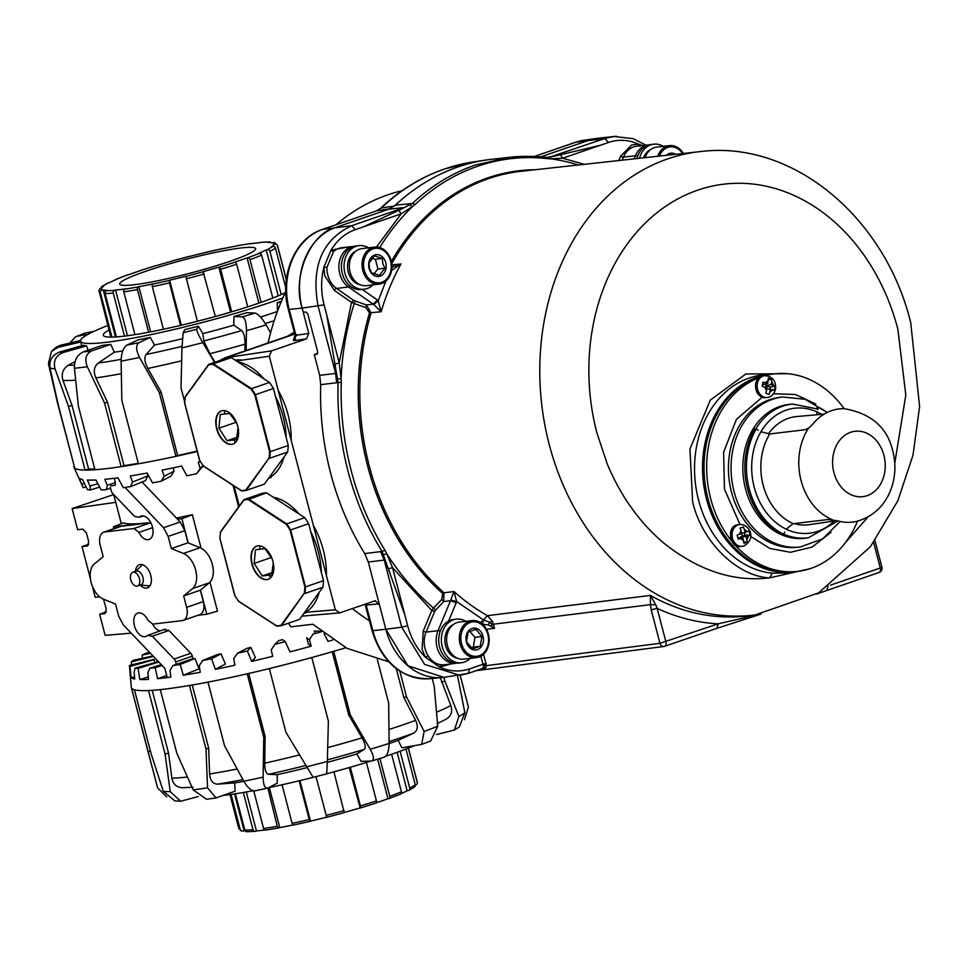 <?xml version="1.0" encoding="UTF-8"?>
<svg xmlns="http://www.w3.org/2000/svg" width="968" height="968" viewBox="0 0 968 968"><rect width="100%" height="100%" fill="white"/><g stroke="black" fill="none" stroke-linecap="round" stroke-linejoin="round"><path stroke-width="1.45" d="M200.497 590.069L206.789 614.244L197.956 615.285M206.789 614.244L217.473 611.123L209.935 582.179M113.861 528.697L113.389 526.87L147.656 522.805C135.556 524.22 127.425 524.257 123.263 522.914L113.389 526.87M177.58 519.259L181.911 518.739L188.216 542.915M176.454 518.074L192.366 514.71L201.078 548.154M192.366 514.71L181.911 518.739M90.484 579.058L82.026 546.605L87.507 545.952M87.798 545.807L88.657 541.499L86.454 533.053L82.776 529.121L77.621 529.702L72.128 508.575L113.716 494.563L121.315 523.688M72.128 508.575L115.749 502.331M99.643 596.82L95.239 597.316L92.263 585.882M131.225 633.145L105.149 635.347L99.643 614.22L104.798 613.627L106.274 609.114L103.515 599.18M99.643 614.22L106.371 611.897M88.766 544.282L82.026 546.605M132.725 572.318L136.234 571.108A7.248 4.32 71 0 1 142.937 577.448A7.248 4.32 71 0 1 140.941 584.805L137.444 586.015A7.248 4.32 71 0 1 130.74 579.687A7.248 4.32 71 0 1 132.725 572.318A7.248 4.32 71 0 1 139.44 578.646A7.248 4.32 71 0 1 137.444 586.015M165.201 629.079L147.608 635.395A12.378 7.381 71 0 1 145.865 636.484A12.378 7.381 71 0 1 134.395 625.667A12.378 7.381 71 0 1 137.795 613.071A12.378 7.381 71 0 1 147.91 620.21L152.799 624.106L182.141 620.621A12.862 7.659 71 0 0 183.097 620.403A12.862 7.659 71 0 0 186.642 607.323L183.666 595.937L200.34 590.202L203.304 601.588A12.862 7.659 71 0 1 199.771 614.668L183.097 620.403M152.666 624.118A12.378 7.381 -109 0 0 159.974 630.87M167.028 676.874L164.79 668.295L123.323 624.868L118.677 616.18L115.507 604.02L103.419 599.144A19.408 11.568 71 0 1 91.173 582.494A19.408 11.568 71 0 1 94.271 564.029L103.177 556.66L100.2 545.262A12.862 7.659 71 0 1 103.733 532.182A12.862 7.659 71 0 1 104.701 531.964L134.044 528.492L138.932 532.388L152.617 527.669M135.496 571.362A12.257 7.296 71 0 1 139.428 564.707A12.257 7.296 71 0 1 150.778 575.428A12.257 7.296 71 0 1 147.414 587.891A12.257 7.296 71 0 1 140.215 585.059M142.03 482.028L180.181 521.982L184.827 530.67L187.998 542.83L171.336 548.566L183.424 553.442A19.408 11.568 71 0 1 195.669 570.104A19.408 11.568 71 0 1 192.572 588.568L183.666 595.937M187.998 542.83L200.098 547.707A19.408 11.568 71 0 1 212.331 564.356A19.408 11.568 71 0 1 209.245 582.833L200.34 590.202M184.827 530.67L168.166 536.405L171.336 548.566M168.166 536.405L163.519 527.729L180.181 521.982M125.066 487.449L163.519 527.729M110.848 485.803L114.72 485.343A1.621 0.968 -109 0 0 115.349 483.952L114.539 478.24M143.022 515.896L139.235 517.202L134.54 516.367L112.76 493.559A4.392 2.614 71 0 1 111.211 490.667L110.34 487.303M138.932 532.388A12.378 7.381 71 0 0 149.036 539.515A12.378 7.381 71 0 0 151.988 525.406A12.378 7.381 71 0 0 140.977 516.113A12.378 7.381 71 0 0 139.235 517.202L143.542 515.98M103.733 532.182L120.407 526.447A12.862 7.659 71 0 1 121.375 526.229L150.839 522.732M147.608 635.395L152.303 636.23L174.083 659.039A4.392 2.614 71 0 1 175.631 661.93L176.273 664.411M164.27 629.66L168.964 630.483L190.744 653.291A4.392 2.614 -109 0 1 192.293 656.195L192.983 658.821M414.159 745.784A122.476 12.608 165.4 0 1 390.636 754.58A122.476 12.608 165.4 0 1 385.76 756.238M399.832 671.175L406.524 696.887L424.141 731.469L421.637 744.428L401.877 747.792L398.163 740.363A122.476 12.608 165.4 0 1 389.124 743.581M370.78 761.09A122.476 12.608 165.4 0 1 326.748 773.795M313.051 777.365A122.476 12.608 165.4 0 1 268.499 787.698M253.011 790.759A122.476 12.608 165.4 0 1 223.402 795.418M243.888 781.357A122.476 12.608 165.4 0 1 234.704 782.894L217.606 784.14C212.827 783.935 210.165 780.547 209.608 773.989A156.949 16.153 -14.6 0 0 237.136 769.003M315.362 633.459L314.249 631.015L320.977 631.245M332.859 639.981A158.812 16.347 165.4 0 1 328.067 641.385L324.123 633.725M311.176 646.176L308.344 644.035L306.687 637.694L309.409 639.739L311.176 646.176A158.812 16.347 165.4 0 1 290.049 651.863L285.221 641.639A156.949 16.153 165.4 0 1 275.094 644.24L271.197 649.806L272.686 656.304A158.812 16.347 165.4 0 1 251.656 661.386L247.336 650.98L250.833 647.41A131.696 13.552 165.4 0 1 246.997 648.294L237.535 653.219L233.687 658.627L234.922 665.185A158.812 16.347 165.4 0 1 215.307 669.348L211.581 658.748L221.006 653.836A131.696 13.552 165.4 0 1 217.534 654.513L202.736 660.491L199.239 665.669L200.243 672.276A158.812 16.347 165.4 0 1 183.267 675.24L180.205 664.459L194.967 658.506A131.696 13.552 165.4 0 1 192.088 658.954L172.873 665.585L170.029 670.485L170.828 677.116A158.812 16.347 165.4 0 1 157.578 678.701L155.183 667.751L162.019 665.391M285.221 641.639L282.583 639.642A131.696 13.552 165.4 0 1 278.602 640.671L275.094 644.24M251.656 661.386L255.419 657.55L250.833 647.41M247.336 650.98A156.949 16.153 165.4 0 1 237.535 653.219M215.307 669.348L225.423 664.072L221.006 653.836M211.581 658.748A156.949 16.153 165.4 0 1 202.736 660.491M183.267 675.24L199.118 668.852L194.967 658.506M180.205 664.459A156.949 16.153 165.4 0 1 172.873 665.585M157.578 678.701L166.69 675.555M161.317 664.665L149.822 668.186L147.874 672.76L148.528 679.403A158.812 16.347 165.4 0 1 139.828 679.524L138.085 668.416L158.837 662.051M155.183 667.751A156.949 16.153 165.4 0 1 149.822 668.186M139.828 679.524L148.285 676.922M158.462 661.664L135.024 668.15L134.165 672.373L134.746 679.004A158.812 16.347 165.4 0 1 131.14 677.636L129.99 666.42A156.949 16.153 165.4 0 1 129.434 665.452L131.297 687.316A160.676 16.541 -14.6 0 0 131.345 687.595A160.676 16.541 -14.6 0 0 131.539 688.054A160.676 16.541 -14.6 0 0 134.431 689.76A160.676 16.541 -14.6 0 0 148.54 690.535A160.676 16.541 -14.6 0 0 160.264 689.615L176.817 753.189L193.177 789.864L206.547 799.265L216.094 797.91L235.091 791.195L234.704 782.894M138.085 668.416A156.949 16.153 165.4 0 1 135.024 668.15M129.99 666.42L154.166 659.728A131.696 13.552 165.4 0 1 153.936 659.353L129.434 665.452M131.14 677.636L134.552 676.692M154.953 662.632L154.166 659.728M153.017 655.965L133.378 660.273A156.949 16.153 165.4 0 0 131.406 661.87L153.428 656.401M131.575 664.919L131.406 661.87M157.252 662.003L156.78 659.91M142.32 658.313L142.236 655.07L150.451 653.267M149.604 652.396L146.628 652.94A156.949 16.153 165.4 0 0 142.236 655.07M160.264 689.615A160.676 16.541 -14.6 0 0 189.45 685.489A160.676 16.541 -14.6 0 0 207.975 682.125A160.676 16.541 -14.6 0 0 247.203 673.813A160.676 16.541 -14.6 0 0 269.322 668.573L285.887 732.147L313.1 777.304M332.242 651.742L348.698 714.916L362.056 737.858C365.323 743.775 366.061 747.623 364.271 749.389L356.805 753.963L361.052 761.344L371.446 761.066C374.374 760.183 373.963 756.25 370.236 749.28A160.676 16.541 -14.6 0 0 389.124 743.424C388.906 751.628 387.115 756.238 383.739 757.266M356.805 753.963A122.476 12.608 165.4 0 1 327.329 762.336M306.445 766.874A160.676 16.541 -14.6 0 0 327.353 761.441L328.37 721.087L311.817 657.526A160.676 16.541 -14.6 0 0 333.694 651.319L350.259 714.88L348.698 714.916M327.353 761.441L326.7 773.771M248.703 673.474L265.159 736.66L264.7 763.195A156.949 16.153 -14.6 0 0 299.39 754.967M328.37 721.087L311.805 657.526A160.676 16.541 -14.6 0 1 269.322 668.573M384.369 757.158L371.446 761.066M350.259 714.88L370.236 749.28M406.524 696.887L403.765 697.335L415.587 720.386C418.321 726.387 417.656 730.634 413.614 733.139L398.163 740.363M424.141 731.469A160.676 16.541 -14.6 0 0 437.754 726.218L430.687 740.943L421.637 744.428M440.343 677.733L450.834 705.551C452.842 711.698 451.088 716.344 445.57 719.478M443.949 677.382L444.965 681.278L441.469 682.065M444.965 681.278L458.868 716.538L454.403 730.017L436.52 734.555M458.868 716.538A160.676 16.541 -14.6 0 0 464.846 712.799L457.525 675.628M460.151 675.289L468.379 707.051L464.483 719.66M152.194 690.329L168.541 753.08L171.856 778.139A156.949 16.153 -14.6 0 0 187.381 777.038M134.431 689.76L150.984 753.334L163.277 791.255A160.676 16.541 -14.6 0 0 170.223 791.642L165.092 754.096L148.54 690.535M165.092 754.096L168.541 753.08M166.762 796.906L157.602 787.916L131.539 688.054M148.092 751.628L150.391 751.047M464.846 712.799L459.34 726.932L454.403 730.017M437.754 726.218L434.196 686.215L432.176 678.459M396.299 668.707L403.765 697.335M389.124 743.424L388.652 702.986L377.375 659.692M333.694 651.319A160.676 16.541 -14.6 0 0 345.806 647.713M321.533 631.705A156.949 16.153 165.4 0 1 313.039 634.113L309.409 639.739M193.177 789.864A160.676 16.541 -14.6 0 0 207.539 787.831L206.015 749.063L189.45 685.489M206.015 749.063L208.664 748.107L209.608 773.989M192.233 685.017L208.664 748.107M207.539 787.831L216.094 797.91M183.279 787.722C176.926 787.686 173.115 784.491 171.856 778.139M170.223 791.642L180.677 801.238L198.331 796.543M163.277 791.255L174.893 800.911L180.677 801.238M306.904 767.648A122.476 12.608 165.4 0 1 277.308 774.642L277.211 783.16L267.882 788.025C264.857 788.678 263.272 785.06 263.127 777.147L263.768 737.386L265.159 736.66M277.308 774.642L268.451 774.327C265.994 773.662 264.748 769.959 264.7 763.195M293.038 824.978A88.681 9.123 165.4 0 1 279.752 827.567L279.038 827.87A2.19 1.283 -100.3 0 1 278.881 827.918A2.19 1.283 -100.3 0 1 277.272 826.261L267.882 788.025M263.768 737.386L247.203 673.813M207.975 682.125L224.528 745.699L243.815 781.236C248.014 788.291 251.849 791.437 255.322 790.675M107.799 325.514A122.476 12.608 -14.6 0 0 80.574 341.184A122.476 12.608 -14.6 0 0 148.866 335.037A122.476 12.608 -14.6 0 0 272.637 301.58A122.476 12.608 -14.6 0 0 282.837 297.962M260.537 317.068A122.476 12.608 -14.6 0 0 275.396 312.144A122.476 12.608 -14.6 0 0 277.392 311.454M277.513 311.418L277.187 302.766A122.476 12.608 -14.6 0 0 281.422 301.254M138.267 463.333A156.949 16.153 165.4 0 1 124.013 465.668L121.145 466.661L104.58 403.087L87.314 366.739A160.676 16.541 165.4 0 1 81.046 367.537A160.676 16.541 165.4 0 1 74.427 368.251C74.197 360.374 77.138 354.929 83.26 351.916L102.366 345.346A122.476 12.608 -14.6 0 0 110.751 344.366L91.645 350.924A147.511 15.186 165.4 0 1 87.749 351.42A147.511 15.186 165.4 0 1 83.26 351.916M285.209 292.747A98.99 10.188 165.4 0 1 258.541 303.25A98.99 10.188 165.4 0 1 158.498 330.294A98.99 10.188 165.4 0 1 103.31 335.255A98.99 10.188 165.4 0 1 108.948 329.955M86.092 486.892L83.212 487.69L79.037 478.059A158.812 16.347 -14.6 0 0 82.462 479.487L87.447 489.639A156.949 16.153 -14.6 0 0 90.218 490.002L90.024 486.081L87.374 480.043A158.812 16.347 -14.6 0 0 95.905 479.983L101.192 490.002A156.949 16.153 -14.6 0 0 106.311 489.639L107.315 485.379L104.81 479.329A158.812 16.347 -14.6 0 0 117.915 477.793L123.359 487.69A156.949 16.153 -14.6 0 0 130.474 486.65L132.555 482.028L130.244 475.966A158.812 16.347 -14.6 0 0 147.088 473.037L152.52 482.875A156.949 16.153 -14.6 0 0 161.208 481.205L164.149 476.268L162.079 470.146A158.812 16.347 -14.6 0 0 181.609 466.031L186.86 475.832A156.949 16.153 -14.6 0 0 196.564 473.654L200.122 468.439L198.307 462.256A158.812 16.347 -14.6 0 0 200.473 461.748M94.731 468.923A156.949 16.153 165.4 0 1 88.596 469.044L85.063 470.049L68.498 406.487L55.055 368.893A160.676 16.541 165.4 0 1 49.985 367.973L58.177 404.612L74.742 468.185A160.676 16.541 165.4 0 1 73.979 467.29L83.091 487.473A156.949 16.153 -14.6 0 0 83.212 487.69M84.373 483.383L81.772 484.109M99.668 487.11L90.218 490.002M97.853 483.685L90.024 486.081M110.57 488.174L106.311 489.639M115.168 482.681L107.315 485.379M147.281 473.4L147.935 475.881L145.466 480.648L130.474 486.65M147.935 475.881L132.555 482.028M173.199 467.846L174.071 471.162L170.876 476.232L161.208 481.205M174.071 471.162L164.149 476.268M203.171 465.85L196.564 473.654M203.026 465.62L200.122 468.439M281.022 302.21L277.187 302.766M244.868 350.936L244.989 344.16A156.949 16.153 165.4 0 1 209.923 353.731L203.8 340.942L202.82 333.645A122.476 12.608 -14.6 0 0 233.832 325.175L241.71 330.584C243.9 332.665 244.989 337.191 244.989 344.16M214.981 362.226L209.923 353.731M197.121 451.124A156.949 16.153 165.4 0 1 177.652 455.517L161.087 391.955L147.838 368.445C144.619 362.286 144.038 357.64 146.095 354.494L154.505 345.007A122.476 12.608 -14.6 0 0 182.383 338.727M124.013 465.668L107.46 402.107L95.856 377.883C93.194 371.531 93.993 366.582 98.24 363.036L114.381 352.183A122.476 12.608 -14.6 0 0 122.73 350.948M88.596 469.044L72.043 405.483L62.98 380.436C61.044 373.854 62.896 368.748 68.51 365.105L75.081 361.596M69.769 343.059L75.673 336.767L77.646 336.162A147.511 15.186 165.4 0 1 85.232 332.968L93.944 331.371M75.673 336.767L85.232 332.968M88.294 334.214L77.646 336.162M74.137 465.874L57.378 402.361L48.4 363.544L51.473 351.384L55.89 347.391L60.452 345.286L80.574 340.482M51.473 351.384L58.104 347.355A147.511 15.186 165.4 0 1 60.452 345.286M80.78 341.958L58.104 347.355M49.985 367.973C49.029 360.338 52.284 355.014 59.75 351.977L83.284 345.274A122.476 12.608 -14.6 0 0 86.588 345.866L63.053 352.582A147.511 15.186 165.4 0 1 59.75 351.977M55.055 368.893C53.046 361.064 55.708 355.631 63.053 352.582M86.588 345.866L88.1 350.247M68.498 406.487L72.043 405.483M74.427 368.251L78.384 406.161L94.949 469.722A160.676 16.541 165.4 0 1 85.063 470.049A160.676 16.541 165.4 0 1 74.742 468.185M87.314 366.739C84.385 359.176 85.837 353.901 91.645 350.924M110.751 344.366L114.381 352.183M104.58 403.087L107.46 402.107M177.652 455.517L175.934 456.315L159.381 392.754L139.573 357.458A160.676 16.541 165.4 0 1 121.109 361.149L121.835 400.232L138.4 463.793A160.676 16.541 165.4 0 1 121.145 466.661A160.676 16.541 165.4 0 1 94.949 469.722M121.109 361.149C121.302 353.066 123.238 347.718 126.917 345.092L138.279 339.804A122.476 12.608 -14.6 0 0 150.294 337.409L138.932 342.696A147.511 15.186 165.4 0 1 126.917 345.092M139.573 357.458C135.907 350.15 135.689 345.225 138.932 342.696M150.294 337.409L154.505 345.007M159.381 392.754L161.087 391.955M214.545 362.371L202.82 342.66A160.676 16.541 165.4 0 1 181.96 347.875L181.016 387.853L184.707 402.01M181.96 347.875L183.17 332.689L184.84 329.604A122.476 12.608 -14.6 0 0 198.404 326.216L196.734 329.301A147.511 15.186 165.4 0 1 183.17 332.689M202.82 342.66C198.694 335.557 196.673 331.104 196.734 329.301M198.404 326.216L202.82 333.645M270.592 332.762L266.103 324.897A160.676 16.541 165.4 0 1 246.465 330.741L246.126 350.501M246.465 330.741C246.368 322.538 244.977 317.915 242.29 316.863L233.966 316.5A122.476 12.608 -14.6 0 0 246.743 312.7L255.068 313.051A147.511 15.186 165.4 0 1 242.29 316.863M233.832 325.175L233.966 316.5M266.103 324.897C261.904 317.915 258.226 313.971 255.068 313.051M197.218 451.511A160.676 16.541 165.4 0 1 175.934 456.315A160.676 16.541 165.4 0 1 138.4 463.793M73.979 467.29A160.676 16.541 165.4 0 1 73.931 465.923M379.928 758.549L389.765 796.301A2.19 1.464 70.1 0 1 389.039 798.576A2.19 1.464 70.1 0 1 388.846 798.624L400.232 794.232A2.19 1.767 -112.6 0 0 401.43 791.8L391.641 754.229M400.123 751.216L409.718 788.037A2.19 1.972 63.1 0 1 408.314 790.553L407.153 790.795L397.122 752.305M408.762 790.396L414.51 786.96A2.19 2.117 -127.5 0 0 415.248 784.733L405.955 749.038M408.302 748.131L417.22 782.362A2.19 2.178 10.3 0 1 415.647 785.024L415.308 785.109M407.153 790.795A88.681 9.123 165.4 0 1 401.2 793.554M388.846 798.624L387.962 798.757L377.665 759.251M387.962 798.757A88.681 9.123 165.4 0 1 376.322 802.774M350.331 767.249L360.411 805.92A2.19 0.738 73.3 0 1 360.265 808.002A2.19 0.738 73.3 0 1 360.193 808.014L375.826 803.113A2.19 1.137 -108.2 0 0 375.959 803.089A2.19 1.137 -108.2 0 0 376.431 800.899L366.412 762.445M360.193 808.014L349.194 767.576M359.721 808.002A88.681 9.123 165.4 0 1 344.342 812.455M316.016 776.626L326.712 817.307L344.257 812.624L333.948 771.847M326.712 817.307L344.257 812.624M326.639 817.173A88.681 9.123 165.4 0 1 310.498 821.118L309.24 819.557L299.148 780.801M299.947 780.607L310.498 821.118M282.063 784.77L292.118 823.357A2.19 0.932 78.2 0 0 293.425 825.063A2.19 0.932 78.2 0 0 293.522 825.026L310.232 821.324M269.322 787.529L279.752 827.567M253.785 790.929L263.574 828.511A2.19 1.621 81.9 0 0 265.668 830.072L279.038 827.87M264.675 830A88.681 9.123 165.4 0 1 256.435 830.943L255.37 831.294A2.19 1.863 -95 0 1 253.035 829.757L243.331 792.502M246.296 791.981L256.435 830.943M235.381 793.784L244.843 830.108A2.19 2.057 91.4 0 0 246.767 831.718L255.007 831.367M245.303 830.992A88.681 9.123 165.4 0 1 244.105 830.701L242.847 831.04A2.19 2.154 -71.1 0 1 240.209 829.515L231.062 794.425M234.522 793.917L244.105 830.701M277.429 245.703A92.19 9.486 165.4 0 0 277.417 245.231L274.622 242.605A2.19 2.154 108.9 0 0 273.351 242.569L274.755 244.13A2.19 2.178 10.3 0 1 277.429 245.703L286.31 279.788M285.766 287.653L275.457 248.062A2.19 2.117 -127.5 0 0 272.831 246.441L267.422 249.659A2.19 1.972 63.1 0 1 269.927 251.365L281.18 294.599M272.819 298.047L261.638 255.128A2.19 1.767 -112.6 0 0 259.339 253.338L247.953 257.742A2.19 1.464 70.1 0 1 249.974 259.642L261.106 302.367M247.735 306.844L236.64 264.228A2.19 1.137 -108.2 0 0 234.934 262.219L234.244 262.28A88.681 9.123 -14.6 0 0 240.899 260.041A88.681 9.123 -14.6 0 0 247.07 257.863L247.953 257.742M229.827 261.36A70.24 7.224 165.4 0 1 158.849 280.538A70.24 7.224 165.4 0 1 119.681 284.06A70.24 7.224 165.4 0 1 145.478 271.367A70.24 7.224 165.4 0 1 216.469 252.176A70.24 7.224 165.4 0 1 255.625 248.655A70.24 7.224 165.4 0 1 229.827 261.36M258.867 303.141L247.07 257.863M234.934 262.219L219.3 267.12A2.19 0.738 73.3 0 1 220.619 269.261L231.703 311.805M215.344 316.5L203.099 271.657A88.681 9.123 -14.6 0 0 218.828 267.108L219.3 267.12M230.566 312.144L218.828 267.108M203.328 271.73L185.82 276.4L197.399 321.267M180.52 325.417L169.448 282.886L169.606 280.224A88.681 9.123 -14.6 0 0 185.856 276.243L185.82 276.4M169.606 280.224L181.331 325.224M169.339 280.43L152.629 284.144A2.19 0.932 78.2 0 0 152.327 286.685L163.423 329.265M148.6 332.254L137.48 289.601A2.19 1.283 -100.3 0 1 138.146 286.988L138.86 286.685A88.681 9.123 -14.6 0 0 153.138 283.878L152.629 284.144M138.86 286.685L150.633 331.867M138.146 286.988L124.775 289.178A2.19 1.621 81.9 0 0 123.783 291.84L134.939 334.65M124.448 336.126L113.244 293.098A2.19 1.863 -95 0 1 114.478 290.4L115.555 290.049A88.681 9.123 -14.6 0 0 125.695 288.839L124.775 289.178M115.555 290.049L127.449 335.751M114.478 290.4L106.48 290.739A2.19 2.057 91.4 0 0 105.052 293.449L116.378 336.924M111.949 337.13L100.418 292.844A2.19 2.154 -71.1 0 1 101.955 290.146L103.213 289.807A88.681 9.123 -14.6 0 0 107.666 290.388L106.48 290.739M103.213 289.807L115.495 336.985M101.955 290.146L100.551 288.585A2.19 2.178 -169.7 0 0 98.942 290.303L110.824 337.142M100.89 288.5A2.19 2.117 52.5 0 1 102.475 286.286L103.721 285.996A88.681 9.123 -14.6 0 0 101.834 288.27L100.551 288.585M102.475 286.286L107.884 283.055A2.19 1.972 -116.9 0 0 107.436 283.213L101.688 286.661M114.998 280.054A2.19 1.767 67.4 0 1 115.966 279.389L117.019 279.195A88.681 9.123 -14.6 0 0 109.057 282.813L107.884 283.055M115.966 279.389L127.365 274.985A2.19 1.464 -109.9 0 0 127.159 275.033A2.19 1.464 -109.9 0 0 126.977 275.118M139.876 270.834A2.19 1.137 71.8 0 1 140.239 270.532A2.19 1.137 71.8 0 1 140.372 270.495L141.074 270.435A88.681 9.123 -14.6 0 0 128.248 274.851L127.365 274.985M140.372 270.495L156.017 265.595A2.19 0.738 -106.7 0 0 155.933 265.607A2.19 0.738 -106.7 0 0 155.86 265.643M171.868 261.154L172.207 261.07A88.681 9.123 -14.6 0 0 156.477 265.607L156.017 265.595M171.977 260.985L189.462 256.472A88.681 9.123 -14.6 0 1 205.7 252.491L222.676 248.582A2.19 0.932 -101.8 0 1 222.785 248.546A2.19 0.932 -101.8 0 1 223.16 248.631M237.172 245.739L250.543 243.549A2.19 1.621 -98.1 0 1 250.785 243.488L237.329 245.691A2.19 1.283 79.7 0 0 237.172 245.739L236.446 246.041A88.681 9.123 -14.6 0 0 222.168 248.837L222.676 248.582M250.785 243.488A2.19 1.621 -98.1 0 1 251.535 243.609M261.566 242.254A2.19 1.863 85 0 0 260.828 242.327L259.763 242.678A88.681 9.123 -14.6 0 0 249.623 243.876L250.543 243.549M260.828 242.327L268.826 241.976A2.19 2.057 -88.6 0 1 270.907 242.617M273.351 242.569L272.105 242.92A88.681 9.123 -14.6 0 0 267.64 242.339L268.826 241.976M272.831 246.441L271.584 246.731A88.681 9.123 -14.6 0 0 273.484 244.456L274.755 244.13M274.017 246.501L273.484 244.456M259.339 253.338L258.287 253.531A88.681 9.123 -14.6 0 0 266.26 249.901L267.422 249.659M278.227 295.869L266.26 249.901M352.304 608.557A230.517 183.618 83.2 0 0 369.437 620.754M294.248 332.109L287.508 336.247M402.095 190.708A230.517 183.618 83.2 0 0 387.757 194.858A230.517 183.618 83.2 0 0 336.005 224.757M285.79 291.525A230.517 183.618 83.2 0 0 268.039 342.95M493.583 624.541A214.231 170.646 -96.8 0 1 491.599 625.134M389.91 208.81L335.654 227.492A65.848 52.453 83.2 0 0 302.161 308.09L308.768 333.452L306.529 338.824L271.524 350.876L224.842 357.833L294.683 333.791M305.646 612.296L335.339 609.792L269.298 356.248L271.524 350.876M270.58 577.775L268.269 573.903M259.932 548.227L259.678 545.807M269.733 457.513L269.043 458.009M235.357 442.558L233.046 438.673M224.709 412.997L224.455 410.589M335.339 609.792L339.768 612.877L375.451 600.68M301.871 616.156L339.768 612.877M596.578 138.4A65.848 52.453 83.2 0 0 589.016 140.239L540.725 156.876L589.028 140.239L598.188 138.194L616.398 136.282M486.65 159.95A250.228 199.311 83.2 0 0 394.375 206.063L381.307 207.987L376.564 210.794L381.307 207.987A249.853 199.009 83.2 0 1 444.808 168.904A249.853 199.009 83.2 0 1 473.485 161.898L486.65 159.95M483.117 664.822L486.033 663.806M374.773 600.813L379.214 603.899L385.821 629.248A65.848 52.453 83.2 0 0 442.376 677.552L429.114 678.737A65.461 52.151 83.2 0 1 372.886 630.725L372.014 630.676C382.154 662.669 401.188 678.689 429.114 678.737M379.214 603.899L366.182 605L365.783 603.923M451.076 663.903L439.605 667.085L440.997 664.75C435.685 664.012 431.401 661.035 428.122 655.82L425.448 657.26C416.978 648.899 411.049 638.396 407.673 625.751L404.951 615.285L382.191 551.651C367.041 527.124 355.643 500.311 348.02 471.174C340.47 442.025 337.166 412.416 338.098 382.348L334.928 364.113L335.618 373.43L319.67 375.33L320.723 384.647A250.228 199.311 -96.8 0 0 364.718 553.575L368.3 562.021L385.821 629.248L401.72 627.203L424.613 664.399L459.897 675.325L468.536 673.292L443.997 677.37L407.891 665.766L385.821 629.248L372.886 630.725L366.182 605L366.884 604.008M306.529 338.824L293.703 340.663L293.679 339.695M293.703 340.663L296.716 334.589M319.67 375.33L314.285 354.615L316.935 354.276L317.698 352.001L307.788 313.947L305.924 311.986L303.25 312.289L302.161 308.09L288.355 309.518L295.083 335.327L293.401 339.889L295.506 339.054M776.179 373.684L763.087 374.906A99.74 79.437 83.2 0 0 698.557 500.093A99.74 79.437 83.2 0 0 772.307 573.189L769.596 577.86C736.926 576.468 701.473 541.318 692.604 501.557L689.966 448.886L710.318 400.099L745.808 374.011L787.988 373.709M482.681 624.36L488.199 624.844L494.551 628.244L486.529 629.369M482.911 624.287L483.552 624.154M338.001 379.02L341.087 378.379L339.211 362.939L334.928 364.113L326.809 315.314L324.086 304.859L302.161 308.09C291.755 277.501 310.184 233.179 335.654 227.492L388.7 209.221L404.576 207.479L398.84 210.298L412.441 203.437L415.199 204.417L412.501 206.523A248.837 198.198 83.2 0 0 379.746 247.542M388.7 209.221L395.295 205.204L412.441 203.437C431.317 185.808 452.25 173.018 475.227 165.056L509.834 157.288L546.012 157.445L548.687 157.554L550.937 158.861L562.674 158.232L584.261 164.33M395.295 205.204A250.228 199.311 -96.8 0 1 457.937 166.968A250.228 199.311 -96.8 0 1 492.567 159.188L509.834 157.288C524.003 155.424 543.387 156.852 546.375 157.445L547.936 158.704L550.937 158.861A248.837 198.198 83.2 0 1 578.307 164.983M404.951 615.285L392.536 567.659L386.801 553.853A248.837 198.198 83.2 0 0 433.555 608.049L441.771 599.422L443.707 601.564L443.973 592.779L453.992 591.569L450.737 600.099L456.642 601.539L453.992 591.569A234.776 187.006 83.2 0 0 487.412 615.672L492.494 621.408L494.551 628.244M314.285 354.615L317.734 353.417M368.3 562.021L384.236 560.085L380.642 551.627L385.119 550.526A248.57 197.992 -96.8 0 1 351.154 470.545A248.57 197.992 -96.8 0 1 341.293 382.263L336.658 382.759L335.618 373.43L318.133 306.312C310.885 266.66 322.054 239.798 351.626 225.713L404.576 207.479L411.17 203.449M391.871 267.144L400.958 263.986A234.776 187.006 83.2 0 0 381.114 311.769L373.745 304.533L378.282 300.673L377.435 300.019L373.237 304.133L373.745 304.533M391.556 270.459L400.958 263.986L391.011 265.05M441.771 599.422L442.654 593.505A235.623 187.683 -96.8 0 1 367.719 466.358A235.623 187.683 -96.8 0 1 369.534 312.797L381.114 311.769L378.282 300.673L385.857 281.131M324.086 304.859C320.868 292.154 320.795 279.631 323.869 267.289L330.995 250.143C337.251 240.003 345.37 233.167 355.353 229.622L363.605 226.778L398.84 210.298L401.175 213.843L412.501 206.523L410.226 205.228M534.372 156.477L575.899 142.187A4.392 2.614 -109 0 0 575.609 142.248L583.401 140.348A65.461 52.151 83.2 0 0 575.899 142.187L604.782 138.533L613.942 136.476L633.193 138.666L645.958 145.176M546.049 157.397L551.833 156.768L600.245 145.297L562.674 158.232L560.339 154.686L548.723 157.554M548.408 157.554L604.782 138.533L608.509 142.453C618.528 139.102 628.583 139.682 638.65 144.196L642.607 145.551M637.694 156.042A4.392 1.525 -157.4 0 0 635.407 155.763A21.84 17.388 -96.8 0 1 648.548 144.898L636.666 146.204A21.937 17.472 83.2 0 0 633.629 146.882A21.937 17.472 83.2 0 0 623.452 157.118A2.19 0.762 22.6 0 1 620.573 156.187L631.765 144.922L638.65 144.196L639.884 146.216M479.341 669.578L484.52 668.912L482.04 668.622L483.395 667.569L485.839 667.666L484.52 668.912L483.201 665.681L486.287 665.657L485.972 663.54L482.996 664.278L480.89 656.207M663.842 646.503A4.392 4.392 0 0 0 664.689 646.297L716.985 628.293L718.195 623.828L659.934 643.296L651.222 609.828L657.175 608.376L665.899 641.832A4.392 2.614 71 0 1 664.689 646.297A4.392 2.614 71 0 1 664.375 646.37A4.392 3.485 -97.3 0 1 663.83 646.503A4.392 3.485 -97.3 0 1 659.934 643.296L486.287 665.657L485.839 667.666M434.656 611.474L435.491 610.191L433.555 608.049L431.776 610.542L434.656 611.474L426.077 632.092A2.19 0.762 22.6 0 1 423.21 631.16L431.776 610.542L392.536 567.659L388.253 568.821L384.236 560.085L401.72 627.203L407.673 625.751M435.491 610.191L443.707 601.564L450.495 600.741L438.044 630.737A4.392 1.525 22.6 0 1 440.319 631.015M468.234 673.365L469.758 668.827C459.727 672.179 449.672 671.598 439.605 667.085L425.448 657.26L422.121 649.443L423.21 631.16M383.715 554.482L386.801 553.853L385.119 550.526M482.04 668.622L468.548 673.292M483.201 665.681L482.996 664.278L469.758 668.827M663.83 646.503A4.392 3.485 -97.3 0 1 663.818 646.503L476.208 670.655M759.662 614.305L718.195 623.828C697.359 622.739 677.019 617.584 657.175 608.376L655.723 604.806L650.411 604.649L650.387 595.417L487.412 615.672L483.48 619.943L482.342 624.493M827.979 586.027L826.757 590.492L879.077 572.475A4.392 2.614 -109 0 0 880.287 568.01L830.496 585.156M326.93 267.349A21.937 17.472 83.2 0 0 327.801 275.202A21.937 17.472 83.2 0 0 336.574 288.452A2.19 1.089 -55.2 0 0 334.468 290.509L324.825 275.928L323.869 267.289L326.93 267.349L333.416 251.753L330.995 250.143L348.625 246.937M350.234 286.129A4.392 2.166 124.8 0 1 348.492 286.952L336.574 288.452L353.586 300.274L351.493 302.331L354.24 303.553A248.837 198.198 83.2 0 0 341.087 378.379L341.293 382.263M442.654 593.505L443.973 592.779A234.861 187.078 83.2 0 1 369.28 466.044A234.861 187.078 83.2 0 1 371.095 312.979L366.449 304.956L354.941 300.939L354.24 303.553L365.747 307.558L366.449 304.956L373.237 304.133L348.492 286.952A21.84 17.388 -96.8 0 1 339.768 273.762A21.84 17.388 -96.8 0 1 353.889 246.356L341.994 247.663A21.937 17.472 83.2 0 0 333.416 251.753M369.534 312.797L365.747 307.558M482.717 624.384L483.54 624.166M491.199 626.211L491.986 624.384L489.651 622.279L483.637 620.04L480.418 622.605M491.986 624.384L650.411 604.649L651.222 609.828M655.723 604.806L650.387 595.417A233.361 185.88 83.2 0 0 748.421 615.805L755.137 614.946A233.3 185.832 -96.8 0 1 549.207 444.433A233.3 185.832 -96.8 0 1 700.166 151.601L521.244 171.263A234.861 187.078 83.2 0 0 391.713 263.792M772.307 573.189L786.851 572.959M894.759 463.285L905.818 395.029L897.844 329.108A198.186 157.857 83.2 0 0 697.662 190.176A198.186 157.857 83.2 0 0 596.857 432.756L607.045 463.357C610.808 472.868 616.798 484.593 621.783 492.978C626.925 501.92 634.645 512.592 640.889 520.058C647.29 527.935 656.473 536.95 663.77 543.06C698.364 570.588 733.635 582.179 769.596 577.86L809.865 568.736M868.151 516.791L845.572 542.419M457.501 658.252A17.557 13.988 -96.8 0 1 445.002 642.583A17.557 13.988 -96.8 0 1 453.484 624.433M476.45 657.647L463.72 659.16A18.658 14.859 -96.8 0 1 447.01 643.95A18.658 14.859 -96.8 0 1 456.848 622.666A18.658 14.859 -96.8 0 1 459.328 622.097L472.057 620.585A18.658 14.859 -96.8 0 1 488.416 634.234A18.658 14.859 -96.8 0 1 478.93 657.078A18.658 14.859 -96.8 0 1 476.45 657.647A18.658 14.859 -96.8 0 1 460.078 643.998A18.658 14.859 -96.8 0 1 469.577 621.154A18.658 14.859 -96.8 0 1 472.057 620.585M461.542 643.599A17.339 13.818 -96.8 0 1 470.363 622.376A17.339 13.818 -96.8 0 1 487.872 634.524A17.339 13.818 -96.8 0 1 479.051 655.76A17.339 13.818 -96.8 0 1 461.542 643.599M468.149 631.995L466.503 641.772L472.553 648.899L480.249 646.249L481.907 636.472L475.857 629.345L468.149 631.995M477.454 649.625A10.975 8.736 -96.8 0 1 466.37 641.929A10.975 8.736 -96.8 0 1 471.948 628.498A10.975 8.736 -96.8 0 1 483.044 636.194A10.975 8.736 -96.8 0 1 477.454 649.625M470.23 658.385A21.949 17.484 -96.8 0 1 464.398 662.064A21.949 17.484 -96.8 0 1 461.482 662.741L458.844 663.044A21.949 17.484 -96.8 0 1 439.182 645.16A21.949 17.484 -96.8 0 1 450.749 620.125A21.949 17.484 -96.8 0 1 453.665 619.459L456.303 619.145A21.949 17.484 -96.8 0 1 465.838 621.323M461.482 662.741A21.949 17.484 -96.8 0 1 441.819 644.857A21.949 17.484 -96.8 0 1 453.387 619.81A21.949 17.484 -96.8 0 1 456.303 619.145M469.649 631.33L474.986 637.295L473.34 647.072L480.249 646.249M473.34 647.072L471.101 647.761M474.986 637.295L481.907 636.472M645.099 157.651A18.658 14.859 -96.8 0 1 654.223 147.693A18.658 14.859 -96.8 0 1 656.703 147.124L669.42 145.611A18.658 14.859 -96.8 0 1 683.36 153.452M657.792 156.259A18.658 14.859 -96.8 0 1 666.94 146.18A18.658 14.859 -96.8 0 1 669.42 145.611M673.305 154.553L672.131 154.686M666.468 155.303A10.975 8.736 -96.8 0 1 669.324 153.525A10.975 8.736 -96.8 0 1 675.579 154.299M636.896 158.558A21.949 17.484 -96.8 0 1 648.124 145.152A21.949 17.484 -96.8 0 1 651.04 144.486L653.678 144.172A21.949 17.484 -96.8 0 1 663.213 146.35M639.521 158.268A21.949 17.484 -96.8 0 1 650.762 144.837A21.949 17.484 -96.8 0 1 653.678 144.172M643.502 157.832A17.557 13.988 -96.8 0 1 650.859 149.459M659.462 156.078A17.339 13.818 -96.8 0 1 682.597 153.537M360.205 284.749A17.557 13.988 -96.8 0 1 348.262 272.032A17.557 13.988 -96.8 0 1 356.2 250.93M379.154 284.144L366.436 285.645A18.658 14.859 -96.8 0 1 350.065 271.996A18.658 14.859 -96.8 0 1 362.044 248.594L374.761 247.082A18.658 14.859 -96.8 0 1 391.132 260.731A18.658 14.859 -96.8 0 1 381.634 283.576A18.658 14.859 -96.8 0 1 379.154 284.144A18.658 14.859 -96.8 0 1 362.794 270.495A18.658 14.859 -96.8 0 1 372.281 247.651A18.658 14.859 -96.8 0 1 374.761 247.082M373.067 248.861A17.339 13.818 -96.8 0 1 390.588 261.021A17.339 13.818 -96.8 0 1 381.767 282.245A17.339 13.818 -96.8 0 1 364.246 270.096A17.339 13.818 -96.8 0 1 373.067 248.861M384.853 268.197L382.759 263.417L382.312 258.444L374.374 255.854L368.977 263.03L369.425 268.015L371.518 272.794L379.456 275.372L384.853 268.197L377.931 269.019L373.878 273.908M369.086 268.426A10.975 8.736 -96.8 0 1 374.664 254.995A10.975 8.736 -96.8 0 1 385.748 262.691A10.975 8.736 -96.8 0 1 380.17 276.122A10.975 8.736 -96.8 0 1 369.086 268.426M371.869 258.323L375.39 259.267L377.931 269.019M372.946 284.882A21.949 17.484 -96.8 0 1 364.186 289.226L361.548 289.541A21.949 17.484 -96.8 0 1 342.297 273.484A21.949 17.484 -96.8 0 1 356.381 245.945L359.019 245.642A21.949 17.484 -96.8 0 1 368.554 247.82M364.186 289.226A21.949 17.484 -96.8 0 1 344.935 273.17A21.949 17.484 -96.8 0 1 359.019 245.642M375.39 259.267L382.312 258.444M831.004 532.315L812.055 547.101L790.457 552.292L769.887 548.469L750.66 536.393M739.975 524.487L724.451 489.046L723.616 452.25L736.394 419.386L762.179 397.243M758.912 377.738A99.438 79.207 83.2 0 0 708.31 447.264A99.438 79.207 83.2 0 0 731.832 541.281M734.99 544.972A99.438 79.207 83.2 0 0 797.886 571.35A99.438 79.207 83.2 0 0 857.503 521.147M760.909 376.455A99.438 79.207 83.2 0 0 705.684 447.579A99.438 79.207 83.2 0 0 795.248 571.664L797.886 571.35M773.553 393.746L795.442 394.484L815.794 404.067M844.169 408.726A99.438 79.207 83.2 0 0 774.46 373.866L771.823 374.18A99.438 79.207 83.2 0 0 762.965 375.874M742.238 536.163A7.683 6.123 83.2 0 0 741.754 533.368M774.46 373.866A99.438 79.207 83.2 0 0 765.398 375.62M744.223 532.618A7.683 6.123 -96.8 0 1 744.84 535.268M783.802 534.154A67.312 53.615 -96.8 0 0 808.546 537.712L805.884 538.111A67.385 53.676 -96.8 0 1 780.402 534.227A67.385 53.676 -96.8 0 1 743.049 461.639A67.385 53.676 -96.8 0 1 790.009 404.309L792.695 404.067A67.312 53.615 -96.8 0 0 755.754 428.884M768.423 433.966A54.438 43.354 -96.8 0 1 796.567 416.567L824.204 414.098M836.763 520.602L809.393 524.656A54.438 43.354 -96.8 0 1 794.196 523.555M793.155 523.676L828.475 519.489L837.719 520.857A56.967 45.375 83.2 0 0 857.817 521.062C872.737 516.44 883.445 506.736 889.955 491.938C895.4 478.773 896.344 465.124 892.786 451.003C887.366 427.566 871.273 413.481 844.495 408.726A56.967 45.375 83.2 0 0 812.588 424.395L808.558 428.134L805.098 429.744L769.778 433.942A57.076 45.46 83.2 0 0 793.155 523.676L786.197 529.181M760.933 431.752L769.778 433.942M827.144 412.489A68.486 54.547 83.2 0 0 818.662 407.334L817.706 409.646M816.944 414.74L816.992 411.908M816.69 408.472L817.077 407.528L818.662 407.334M756.262 428.824A68.486 54.547 83.2 0 0 783.741 534.312L782.156 534.493A68.486 54.547 -96.8 0 1 754.677 429.005L756.262 428.824L758.162 430.143M783.741 534.312L784.697 532.001M741.742 533.308L745.13 532.364L744.356 529.411L743.315 526.979L740.06 528.104L741.016 530.561L739.455 534.312L741.79 533.513L741.016 530.561M739.455 534.312L737.156 535.086L738.233 539.212L742.892 537.736L743.993 543.217L745.699 542.649L747.248 542.092L746.231 536.587L750.152 535.11L749.075 530.984L745.13 532.364M745.215 542.116L744.561 543.036M737.894 537.663L742.892 537.736M744.428 532.557L745.118 535.183L740.786 536.671L746.231 536.587M740.786 536.671L741.028 537.615M743.932 542.14L747.248 542.092M745.118 535.183L750.152 535.11M743.666 540.701L740.556 538.547M766.874 388.676L774.545 390.31L775.235 386.171L773.577 385.421L771.678 381.682L771.169 384.635L773.577 385.421M772.863 389.656L769.959 391.834L769.149 394.351L765.785 393.262L766.523 390.721L764.623 386.97L767.019 387.757L766.523 390.721M762.59 384.659L767.733 383.522L762.941 382.179L762.252 386.305L764.623 386.97M771.581 390.152L771.218 391.374M768.326 379.867L771.702 379.214L771.678 381.682M766.051 384.066L765.773 385.688L771.169 384.635M771.702 379.214L768.338 378.125L767.733 383.522M770.467 388.87L769.959 391.834M770.262 390.08L772.512 390.201M769.959 388.846L770.25 387.152L775.235 386.171M765.773 385.688L770.25 387.152M216.65 428.739A17.557 10.466 71 0 1 221.478 410.88A17.557 10.466 71 0 1 237.729 426.235A17.557 10.466 71 0 1 232.913 444.082A17.557 10.466 71 0 1 216.65 428.739M221.636 410.831A17.557 10.466 -109 0 0 216.977 428.618A17.557 10.466 -109 0 0 233.07 444.022M236.845 423.427L229.67 413.421L220.232 414.534L218.937 428.195L227.056 440.743L236.494 439.617L238.043 427.554M237.208 437.246L227.056 440.743M236.301 422.217L218.937 428.195M241.383 490.691L203.316 465.862L241.371 490.607A65.413 38.974 -109 0 0 245.763 490.086L269.031 458.07A65.413 38.974 -109 0 0 269.636 451.705L254.85 394.944A65.413 38.974 -109 0 0 251.075 389.1L213.008 364.355A65.413 38.974 -109 0 0 208.616 364.875L185.348 396.904A65.413 38.974 -109 0 0 184.743 403.257L199.626 460.042M208.773 364.355L208.773 364.355A65.848 39.228 71 0 1 213.311 363.823L231.316 357.615A65.848 39.228 71 0 0 226.766 358.16L208.773 364.355L185.348 396.904M213.008 364.355L213.311 363.823L251.511 388.652L269.503 382.457L231.316 357.615M251.075 389.1L251.511 388.652A65.848 39.228 71 0 1 255.419 394.69L273.424 388.495A65.848 39.228 71 0 0 269.503 382.457M254.85 394.944L255.419 394.69L270.266 451.669L288.27 445.461L273.424 388.495M269.636 451.705L270.266 451.669A65.848 39.228 71 0 1 269.636 458.239L287.641 452.044A65.848 39.228 71 0 0 288.27 445.461M269.031 458.07L246.283 490.377L264.288 484.181L287.641 452.044M241.371 490.607L241.734 490.921A65.848 39.228 71 0 0 246.211 490.401L241.649 490.933M283.987 457.065A61.456 36.615 71 0 1 281.724 463.442A61.456 36.615 71 0 1 268.801 477.974M235.188 360.132A61.456 36.615 71 0 1 242.097 360.144M278.167 390.322A61.456 36.615 71 0 1 291.15 440.162M238.092 362.032A61.456 36.615 71 0 1 263.949 378.839M275.457 396.311A61.456 36.615 71 0 1 286.153 437.354M281.434 625.618A65.848 39.228 71 0 1 276.957 626.139L238.769 601.309L276.594 625.836A65.413 38.974 -109 0 0 280.986 625.316L304.254 593.287A65.413 38.974 -109 0 0 304.859 586.935L290.073 530.161A65.413 38.974 -109 0 0 286.298 524.329L248.232 499.585L266.539 492.845A65.848 39.228 71 0 0 261.989 493.377L243.996 499.585A65.848 39.228 71 0 1 246.235 499.21A65.848 39.228 71 0 1 248.534 499.04L286.734 523.882L304.726 517.674L266.539 492.845M251.874 563.957A17.557 10.466 71 0 1 256.702 546.109A17.557 10.466 71 0 1 272.952 561.452A17.557 10.466 71 0 1 268.136 579.312A17.557 10.466 71 0 1 251.874 563.957M256.859 546.049A17.557 10.466 -109 0 0 252.2 563.848A17.557 10.466 -109 0 0 268.293 579.251M272.068 558.645L264.893 548.638L255.455 549.764L254.161 563.424L262.28 575.96L271.718 574.847L273.266 562.771M272.431 572.463L262.28 575.96M271.524 557.435L254.161 563.424M248.232 499.585A65.413 38.974 -109 0 0 246.017 499.742A65.413 38.974 -109 0 0 243.839 500.105L220.571 532.122L243.803 499.851M286.298 524.329L286.734 523.882A65.848 39.228 71 0 1 290.642 529.919L308.647 523.712A65.848 39.228 71 0 0 304.726 517.674M290.073 530.161L290.642 529.919L305.489 586.886L323.494 580.691L308.647 523.712M304.859 586.935L305.489 586.886A65.848 39.228 71 0 1 304.859 593.469L322.864 587.274A65.848 39.228 71 0 0 323.494 580.691M304.254 593.287L281.507 625.606L299.511 619.399L322.864 587.274M278.118 625.739L276.957 626.139M220.571 532.122A65.413 38.974 -109 0 0 219.966 538.486L234.849 595.272M319.21 592.283A61.456 36.615 71 0 1 316.947 598.672A61.456 36.615 71 0 1 304.025 613.192M313.39 525.551A61.456 36.615 71 0 1 326.373 575.391M273.315 497.249A61.456 36.615 71 0 1 299.173 514.056M310.68 531.541A61.456 36.615 71 0 1 321.376 572.572M288.44 623.21L290.872 626.84L312.846 624.239L347.028 648.354L388.64 661.749M203.304 601.588L186.642 607.323M209.245 582.833L192.572 588.568M200.098 547.707L183.424 553.442M150.706 522.744L134.044 528.492M121.375 526.229L104.701 531.964M168.964 630.483L152.303 636.23M174.083 659.039L190.744 653.291M175.631 661.93L192.293 656.195M389.003 729.497A156.949 16.153 -14.6 0 0 404.116 724.451A156.949 16.153 -14.6 0 0 415.587 720.386M242.944 779.639A146.398 15.064 165.4 0 1 217.606 784.14M364.271 749.389A146.398 15.064 165.4 0 1 327.39 759.856M327.704 747.611A156.949 16.153 -14.6 0 0 362.056 737.858M413.614 733.139A146.398 15.064 165.4 0 1 401.03 737.616A146.398 15.064 165.4 0 1 389.112 741.621M461.784 696.863A156.949 16.153 -14.6 0 0 461.76 696.065L461.216 693.959M436.58 712.206A156.949 16.153 -14.6 0 0 450.834 705.551M305.634 765.519A146.398 15.064 165.4 0 1 268.451 774.327M243.815 781.236A160.676 16.541 -14.6 0 0 263.127 777.147M265.293 323.53A146.398 15.064 -14.6 0 0 274.174 320.723M181.645 360.798A156.949 16.153 165.4 0 1 147.838 368.445M121.302 373.709A156.949 16.153 165.4 0 1 95.856 377.883M75.601 380.158A156.949 16.153 165.4 0 1 62.98 380.436M68.51 365.105A146.398 15.064 -14.6 0 0 74.403 365.226M98.24 363.036A146.398 15.064 -14.6 0 0 121.133 359.37M146.095 354.494A146.398 15.064 -14.6 0 0 181.996 346.387M203.8 340.942A146.398 15.064 -14.6 0 0 208.156 339.804A146.398 15.064 -14.6 0 0 241.71 330.584M389.765 796.301A92.19 9.486 -14.6 0 0 401.43 791.8M409.718 788.037A92.19 9.486 -14.6 0 0 415.248 784.733M417.22 782.362A92.19 9.486 -14.6 0 0 417.208 781.902L408.399 748.095M360.411 805.92A92.19 9.486 -14.6 0 0 376.431 800.899M326.119 815.419A92.19 9.486 -14.6 0 0 344.051 810.639M292.118 823.357A92.19 9.486 -14.6 0 0 309.24 819.557M263.574 828.511A92.19 9.486 -14.6 0 0 277.272 826.261M244.843 830.108A92.19 9.486 -14.6 0 0 253.035 829.757M241.589 831.004L238.781 828.378A92.19 9.486 -14.6 0 0 240.209 829.515M275.457 248.062A92.19 9.486 165.4 0 1 269.927 251.365M261.638 255.128A92.19 9.486 165.4 0 1 249.974 259.642M236.64 264.228A92.19 9.486 165.4 0 1 220.619 269.261M204.26 273.98A92.19 9.486 165.4 0 1 186.328 278.748M169.448 282.886A92.19 9.486 165.4 0 1 152.327 286.685M137.48 289.601A92.19 9.486 165.4 0 1 123.783 291.84M113.244 293.098A92.19 9.486 165.4 0 1 105.052 293.449M100.418 292.844A92.19 9.486 165.4 0 1 98.99 291.707M389.729 208.834L376.842 210.734L322.526 229.428A65.461 52.151 83.2 0 0 289.226 309.566L295.93 335.291L308.768 333.452M225.968 358.438L227.589 357.168L294.756 334.045M234.062 486.045L239.265 506.01M269.298 356.248L236.446 360.955M355.353 229.622L351.626 225.713L322.526 229.428A4.392 2.614 -109 0 0 322.247 229.501L376.298 210.915M534.3 156.477L575.609 142.248A4.392 2.614 -109 0 0 575.343 142.369M456.92 663.14L456.327 663.225A21.84 17.388 -96.8 0 1 437.052 647.277A21.84 17.388 -96.8 0 1 438.044 630.737L426.077 632.092A21.937 17.472 83.2 0 0 425.097 648.705A21.937 17.472 83.2 0 0 428.122 655.82M771.024 374.035A99.668 79.388 83.2 0 0 757.242 377.133A99.668 79.388 83.2 0 0 706.543 499.137A99.668 79.388 83.2 0 0 794.51 571.979A99.668 79.388 83.2 0 0 799.556 571.132L786.548 572.995M391.314 261.505A235.623 187.683 -96.8 0 1 487.569 177.943A235.623 187.683 -96.8 0 1 535.122 169.739M415.199 204.417A248.57 197.992 -96.8 0 1 477.587 166.29A248.57 197.992 -96.8 0 1 547.936 158.704M440.997 664.75A21.937 17.472 83.2 0 0 444.457 664.738L456.327 663.225M483.48 619.943L456.642 601.539L456.255 602.616L450.495 600.741L450.737 600.099M362.226 289.468L377.435 300.019M376.516 247.009L401.175 213.843L363.605 226.778M634.125 158.861L635.407 155.763L623.452 157.118L622.194 160.168M483.552 654.271L485.972 663.54M456.255 602.616L448.583 621.069M364.718 553.575L380.642 551.627M749.922 616.87L748.966 617.814M878.762 572.548A4.392 2.614 -109 0 0 879.077 572.475A4.392 4.392 0 0 0 881.896 567.212L880.287 568.01L873.632 542.479M600.245 145.297L608.509 142.453M618.77 160.543L620.573 156.187M326.809 315.314L339.211 362.939L351.493 302.331L334.468 290.509M354.941 300.939L353.586 300.274M320.723 384.647L336.658 382.759M488.199 624.844L489.651 622.279L492.494 621.408M729.678 453.048A75.504 60.149 83.2 0 0 797.705 547.271L800.342 546.956A75.504 60.149 -96.8 0 1 779.167 544.803A75.504 60.149 -96.8 0 1 732.316 452.734A75.504 60.149 -96.8 0 1 782.543 397.001L779.918 397.316A75.504 60.149 83.2 0 0 729.678 453.048M834.259 520.978A62.92 50.118 -96.8 0 1 773.952 520.893A62.92 50.118 -96.8 0 1 754.036 448.547A62.92 50.118 -96.8 0 1 821.602 414.328M832.42 519.731A57.076 45.46 -96.8 0 1 801.08 480.612A57.076 45.46 -96.8 0 1 808.558 428.134M833.92 472.59A32.924 26.221 -96.8 0 1 850.666 432.285A32.924 26.221 -96.8 0 1 883.917 455.359A32.924 26.221 -96.8 0 1 867.171 495.664A32.924 26.221 -96.8 0 1 833.92 472.59M738.088 524.862A10.975 8.736 -96.8 0 1 739.552 524.535C748.385 523.434 757.557 537.772 743.993 545.904L742.141 546.327A10.975 8.736 -96.8 0 1 732.304 537.385A10.975 8.736 -96.8 0 1 738.088 524.862M744.356 529.411L747.453 531.565M748.554 535.788L746.994 539.551M737.967 524.716L736.442 525.067C726.218 527.79 730.223 548.541 740.556 546.509A10.975 8.736 -96.8 0 1 730.731 537.579A10.975 8.736 -96.8 0 1 736.515 525.055A10.975 8.736 -96.8 0 1 737.967 524.716L739.552 524.535M743.593 545.988A10.975 8.736 -96.8 0 1 742.141 546.327L740.556 546.509M764.647 375.669C772.343 376.225 775.997 380.63 775.598 388.906C774.061 394.303 771.266 397.158 767.225 397.473A10.975 8.736 -96.8 0 1 757.339 383.776A10.975 8.736 -96.8 0 1 764.647 375.669L763.062 375.862A10.975 8.736 -96.8 0 0 755.766 383.969A10.975 8.736 -96.8 0 0 765.652 397.654C758.67 397.158 755.318 392.621 755.585 384.042C756.613 379.287 759.106 376.564 763.062 375.862M765.337 382.735L768.241 380.557M199.529 460.03A65.413 38.974 -109 0 0 203.316 465.862M234.752 595.247A65.413 38.974 -109 0 0 238.539 601.092M157.336 661.979L156.792 659.922M140.396 584.999L149.846 585.967M135.677 571.301L142.526 564.731M313.1 777.377L326.724 773.831M460.211 675.289L463.732 688.841M131.345 687.595L152.049 767.104M461.76 696.065L462.22 699.114M446.272 719.127L437.125 723.653M182.456 787.758L192.983 787.238M254.717 790.892L267.337 788.218M80.574 341.184L81.76 345.709M417.256 783.306L417.208 781.902M389.039 798.576L400.522 794.147M360.265 808.002L375.959 803.089M293.425 825.063L310.184 821.348M265.426 830.133L278.881 827.918M238.781 828.378L229.973 794.571M277.417 245.231L286.346 279.51M115.676 279.474L127.159 275.033M140.239 270.532L155.933 265.607M171.941 260.985L189.498 256.314M206.015 252.261L222.785 248.546M269.431 241.903L261.191 242.254M380.545 208.326C399.699 190.236 421.032 177.12 444.53 168.977L473.485 161.898M583.401 140.348L596.469 138.412M365.045 604.165L372.014 630.676M288.355 309.518C279.026 276.412 294.756 238.14 322.247 229.501M224.842 357.833L219.736 360.58M233.034 485.379L238.624 506.869M755.137 614.946L818.601 592.9L870.438 546.69L897.856 500.722L913.018 455.154L919.6 406.415L910.743 322.755C885.466 218.296 793.421 139.695 700.166 151.601M392.935 267.083L391.871 267.132M354.494 246.308L353.889 246.356M546.363 157.445L548.687 157.554M649.153 144.837L648.548 144.898M760.969 614.099L716.985 628.293M881.896 567.212L874.975 540.64M826.757 590.492L816.617 594.062M827.253 412.441L805.013 399.276L782.543 397.001M840.2 521.486L822.594 538.886L800.342 546.956M808.546 537.712L837.973 520.929M817.936 409.077L792.695 404.067M767.225 397.473L765.652 397.654M185.251 396.662L184.634 403.184L199.456 460.078L203.316 466.056M203.353 466.08L241.516 490.897M208.64 364.452L185.287 396.577M271.209 477.333L268.608 478.228M220.474 531.892L219.857 538.402L234.679 595.308L238.539 601.273M238.576 601.309L276.739 626.115M243.863 499.682L220.51 531.807M306.433 612.55L303.831 613.446"/></g></svg>
